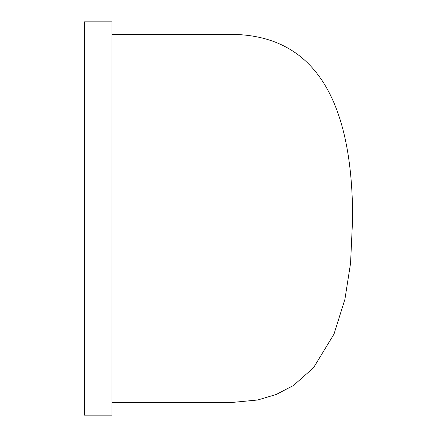 <?xml version="1.0" encoding="UTF-8"?>
<svg xmlns="http://www.w3.org/2000/svg" width="437" height="437" viewBox="0 0 437 437"><rect width="100%" height="100%" fill="white"/><g stroke="black" fill="none" stroke-linecap="round" stroke-linejoin="round"><path stroke-width="0.66" d="M230.037 402.646L257.693 399.997L276.255 394.469L293.413 385.516L313.498 367.801L333.983 334.125L344.908 299.329L350.561 263.265L352.632 218.505C352.632 95.736 311.767 34.354 230.037 34.354L230.037 402.646L111.992 402.646M84.368 21.85L84.368 415.15L111.992 415.15L111.992 21.85L84.368 21.85M111.992 34.354L230.037 34.354"/></g></svg>
